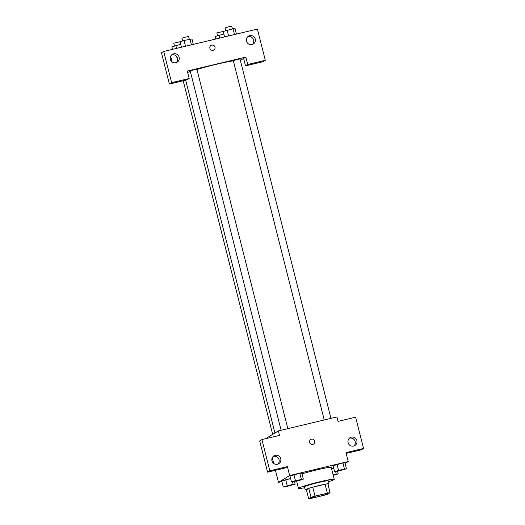 <?xml version="1.0" encoding="UTF-8"?>
<svg xmlns="http://www.w3.org/2000/svg" width="525" height="525" viewBox="0 0 525 525"><rect width="100%" height="100%" fill="white"/><g stroke="black" fill="none" stroke-linecap="round" stroke-linejoin="round"><path stroke-width="0.79" d="M310.583 497.858A9.22 0.597 -14.2 0 1 320.138 494.95A9.22 0.597 -14.2 0 1 328.309 493.493A9.22 0.597 -14.2 0 1 319.515 496.335A9.22 0.597 -14.2 0 1 310.426 498.022A9.22 0.597 -14.2 0 1 310.583 497.858M311.391 498.343L323.715 495.397A11.904 0.768 -14.2 0 0 327.712 494.209L330.061 492.765A11.904 0.768 -14.2 0 0 327.344 493.172L315.02 496.118A11.904 0.768 -14.2 0 0 311.03 497.306L308.68 498.75A11.904 0.768 -14.2 0 0 311.391 498.343M327.344 493.172L325.087 484.253L312.762 487.193L315.02 496.118M311.03 497.306L308.772 488.388L306.416 489.825L308.68 498.75M308.772 488.388A11.904 0.768 -14.2 0 1 312.762 487.193M325.087 484.253A11.904 0.768 -14.2 0 1 327.803 483.84L330.061 492.765M327.954 484.444A12.298 0.794 165.8 0 0 329.031 483.82A12.298 0.794 165.8 0 0 319.344 485.467A12.298 0.794 165.8 0 0 305.189 489.851A12.298 0.794 165.8 0 0 306.436 489.891M305.189 489.851L304.434 486.878A12.298 0.794 -14.2 0 1 304.644 486.655A12.298 0.794 -14.2 0 1 318.59 482.488A12.298 0.794 -14.2 0 1 328.283 480.841L329.031 483.82M304.658 487.738A18.447 1.194 -14.2 0 1 298.476 488.388A18.447 1.194 -14.2 0 1 298.791 488.053A18.447 1.194 -14.2 0 1 317.894 482.245A18.447 1.194 -14.2 0 1 334.241 479.338A18.447 1.194 -14.2 0 1 328.499 481.707M302 473.872A18.447 1.194 -14.2 0 1 320.86 468.956A18.447 1.194 -14.2 0 1 331.229 467.44L334.241 479.338M345.076 463.477L348.213 461.547L289.649 475.532L278.486 482.377L281.905 481.563M303.325 479.128L301.822 473.176L299.841 473.281L289.99 476.004L291.493 481.95L299.394 480.434L303.325 479.128L295.431 480.644L291.493 481.95M346.428 468.832L344.925 462.886L342.943 462.991L333.093 465.714L334.596 471.66L336.577 471.555L346.428 468.832L338.533 470.354L334.596 471.66M333.736 468.267L331.57 468.786L333.736 468.267M287.214 485.684L285.705 479.738L290.64 478.557L281.774 481.044L283.277 486.99L285.259 486.885L295.109 484.168L293.127 484.273L283.277 486.99M346.152 453.416L361.292 449.8L363.523 448.429L345.955 452.629L348.213 461.547M289.649 475.532L287.392 466.607L285.16 467.978L267.592 472.172L259.691 440.947L261.923 439.576L279.49 435.383L278.362 430.92L336.925 416.935L338.054 421.398L355.622 417.204L363.523 448.429M353.994 445.955A4.613 4.508 58.5 0 0 349.289 438.283M348.088 442.654A4.613 4.508 58.5 0 0 354.893 445.535A4.613 4.508 58.5 0 0 356.324 439.248A4.613 4.508 58.5 0 0 348.088 442.654M278.362 430.92L267.199 437.765L267.323 438.283M272.252 457.741L273.689 463.437M275.428 470.302L278.486 482.377M277.863 464.133A4.613 4.508 58.5 0 0 273.158 456.461M271.957 460.832A4.613 4.508 58.5 0 0 278.762 463.713A4.613 4.508 58.5 0 0 280.192 457.426A4.613 4.508 58.5 0 0 271.957 460.832M267.592 472.172L269.824 470.807L261.923 439.576M287.392 466.607L269.824 470.807M313.563 444.065A2.691 2.632 58.5 0 0 311.496 439.169A2.691 2.632 -121.5 0 1 313.563 444.065A2.691 2.632 -121.5 0 1 309.914 443.146A2.691 2.632 -121.5 0 1 311.502 439.169A2.691 2.632 58.5 0 0 310.754 439.477M187.655 72.45A27.667 1.792 -14.2 0 1 190.345 71.505M196.954 69.444A27.667 1.792 -14.2 0 1 233.349 60.828M324.227 419.967L233.31 60.664L236.946 59.509L240.01 58.964L330.947 418.366M281.124 430.257L190.207 70.954L193.843 69.805L196.908 69.254L287.844 428.656M187.3 71.046L245.864 57.061L247.741 64.496L265.309 60.303L257.408 29.078L163.708 51.45L171.616 82.674L189.184 78.481L187.3 71.046M240.378 60.428L245.864 57.061M209.882 48.307A2.691 2.632 -121.5 0 1 214.679 46.325A2.691 2.632 -121.5 0 1 213.846 49.993A2.691 2.632 -121.5 0 1 209.882 48.307M246.488 41.147A4.613 4.508 -121.5 0 1 254.723 37.741A4.613 4.508 -121.5 0 1 253.293 44.028A4.613 4.508 -121.5 0 1 246.488 41.147M170.363 59.325A4.613 4.508 -121.5 0 1 178.592 55.919A4.613 4.508 -121.5 0 1 177.161 62.206A4.613 4.508 -121.5 0 1 170.363 59.325M213.846 49.993A2.691 2.632 58.5 0 0 214.679 46.325A2.691 2.632 58.5 0 0 211.037 45.406M252.4 44.448A4.613 4.508 58.5 0 0 247.695 36.77M176.269 62.626A4.613 4.508 58.5 0 0 171.563 54.948M189.184 78.481L186.946 79.853L169.378 84.046L161.477 52.815L163.708 51.45M169.378 84.046L171.616 82.674M243.626 58.433L245.51 65.868L263.077 61.674L265.309 60.303M245.51 65.868L247.741 64.496M170.651 56.234L172.095 61.93M177.581 59.916A2.691 0.545 76.6 0 1 176.787 56.739A2.691 0.545 -103.4 0 0 177.581 59.909M180.757 44.336L171.898 46.817L172.535 49.343M175.829 45.511L176.558 48.379M174.398 45.983L173.768 43.214L180.429 41.672M223.86 34.04L214.994 36.527L215.637 39.047M218.932 35.221L219.66 38.089M217.494 35.693L216.871 32.924L223.532 31.382M193.318 44.376L191.947 38.948L184.052 40.471L180.114 41.777L181.486 47.204M189.965 39.06L191.428 44.828M184.052 40.471L185.509 46.246M182.615 40.943L181.926 38.24L185.568 37.085L188.626 36.54L189.302 39.218M236.421 34.086L235.049 28.658L233.067 28.763L223.217 31.487L224.588 36.914M233.067 28.763L234.531 34.538M227.148 30.181L228.611 35.949M225.717 30.653L225.028 27.943L228.664 26.795L231.728 26.25L232.404 28.921M285.843 486.426L292.55 484.752M294.466 481.609L295.109 484.168M292.53 481.898L293.127 484.273M285.705 479.738L281.774 481.044M333.25 475.427L338.212 473.872L333.073 474.731M333.106 474.856L335.652 474.462L333.217 475.302M337.562 471.319L338.212 473.872M335.626 471.601L336.23 473.983M333.113 474.882L335.652 474.462M294.066 481.412L300.759 479.692M301.822 473.176L299.841 473.281L301.35 479.233M299.841 473.281L293.928 474.698L295.431 480.644M293.928 474.698L289.99 476.004M337.168 471.102L343.862 469.396M344.925 462.886L342.943 462.991L344.446 468.943M342.943 462.991L337.024 464.408L338.533 470.354M337.024 464.408L333.093 465.714M296.632 481.09L298.476 488.388M185.666 80.161L274.949 433.013M272.678 434.405L183.192 80.752"/></g></svg>
